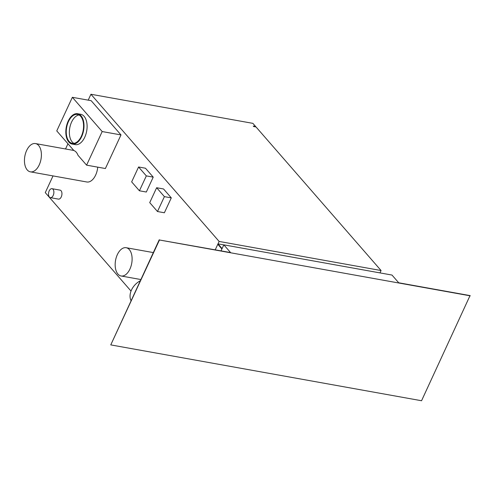 <?xml version="1.0" encoding="UTF-8"?>
<svg xmlns="http://www.w3.org/2000/svg" width="495" height="495" viewBox="0 0 495 495"><rect width="100%" height="100%" fill="white"/><g stroke="black" fill="none" stroke-linecap="round" stroke-linejoin="round"><path stroke-width="0.74" d="M470.25 295.837L159.458 239.995L110.769 344.897L421.554 400.74L470.04 295.595L398.723 282.781L391.997 275.059L223.839 244.846L221.048 250.86M159.458 239.995L230.565 252.568L223.839 244.846M110.769 344.897L159.248 239.753M73.916 143.371A14.683 8.396 100.2 0 1 71.589 122.073A14.683 8.396 100.2 0 1 79.014 114.982M81.341 136.28A14.683 8.396 -79.8 0 0 77.511 114.444A14.683 8.396 -79.8 0 0 68.483 121.516A14.683 8.396 -79.8 0 0 72.32 143.352A14.683 8.396 -79.8 0 0 81.341 136.28M68.168 121.151A15.413 8.811 -79.8 0 0 72.19 144.064A15.413 8.811 -79.8 0 0 81.663 136.645A15.413 8.811 -79.8 0 0 77.641 113.732A15.413 8.811 -79.8 0 0 68.168 121.151M72.19 144.064L75.29 144.62A15.413 8.811 -79.8 0 0 84.763 137.202A15.413 8.811 -79.8 0 0 80.741 114.289L77.641 113.732M49.197 190.884A4.56 2.611 -79.8 0 0 50.391 197.66A4.56 2.611 -79.8 0 0 53.194 195.463A4.56 2.611 -79.8 0 0 52 188.688A4.56 2.611 -79.8 0 0 49.197 190.884M50.391 197.66L58.453 199.114A4.56 2.611 -79.8 0 0 61.256 196.917A4.56 2.611 -79.8 0 0 60.062 190.136L52 188.688M26.637 150.486A14.361 8.217 -79.8 0 0 30.387 171.845A14.361 8.217 -79.8 0 0 39.216 164.928A14.361 8.217 -79.8 0 0 35.467 143.569A14.361 8.217 -79.8 0 0 26.637 150.486M30.387 171.845L86.817 181.987A14.361 8.217 -79.8 0 0 95.646 175.069A14.361 8.217 -79.8 0 0 97.738 167.155M117.346 254.634A14.361 8.217 -79.8 0 0 121.096 275.987A14.361 8.217 -79.8 0 0 129.925 269.07A14.361 8.217 -79.8 0 0 126.175 247.717A14.361 8.217 -79.8 0 0 117.346 254.634M120.984 134.925L91.16 100.683L72.363 97.305L56.764 130.909L73.86 150.536A14.361 8.217 100.2 0 1 78 155.288L86.594 165.151L105.385 168.529L120.984 134.925L102.187 131.552L72.363 97.305M153.227 177.13L145.468 168.226L138.575 166.988L131.664 181.882L139.417 190.785L146.316 192.023L153.227 177.13L146.328 175.892L138.575 166.988M222.106 248.583L217.992 243.862L219.118 241.436L90.932 94.26L88.197 100.151M67.957 143.754L65.532 148.97M53.027 175.911L45.274 192.617L131.026 291.072M215.232 249.814L217.8 244.27L221.915 248.997M171.289 197.87L163.536 188.966L156.643 187.729L149.725 202.622L157.484 211.526L164.377 212.763L171.289 197.87L164.396 196.633L156.643 187.729M255.42 126.844L255.593 126.466L252.889 123.36L90.932 94.26M379.981 272.9L381.076 270.536L256.014 126.949L253.688 126.534L253.267 126.052L255.593 126.466M219.118 241.436L381.076 270.536M217.992 243.862L223.808 244.907M86.594 165.151L102.187 131.552M139.417 190.785L146.328 175.892M157.484 211.526L164.396 196.633M130.996 300.62A15.84 11.806 -41.1 0 1 140.19 280.807M121.096 275.987L140.784 279.526M126.175 247.717L153.295 252.586M35.467 143.569L73.792 150.455"/></g></svg>

